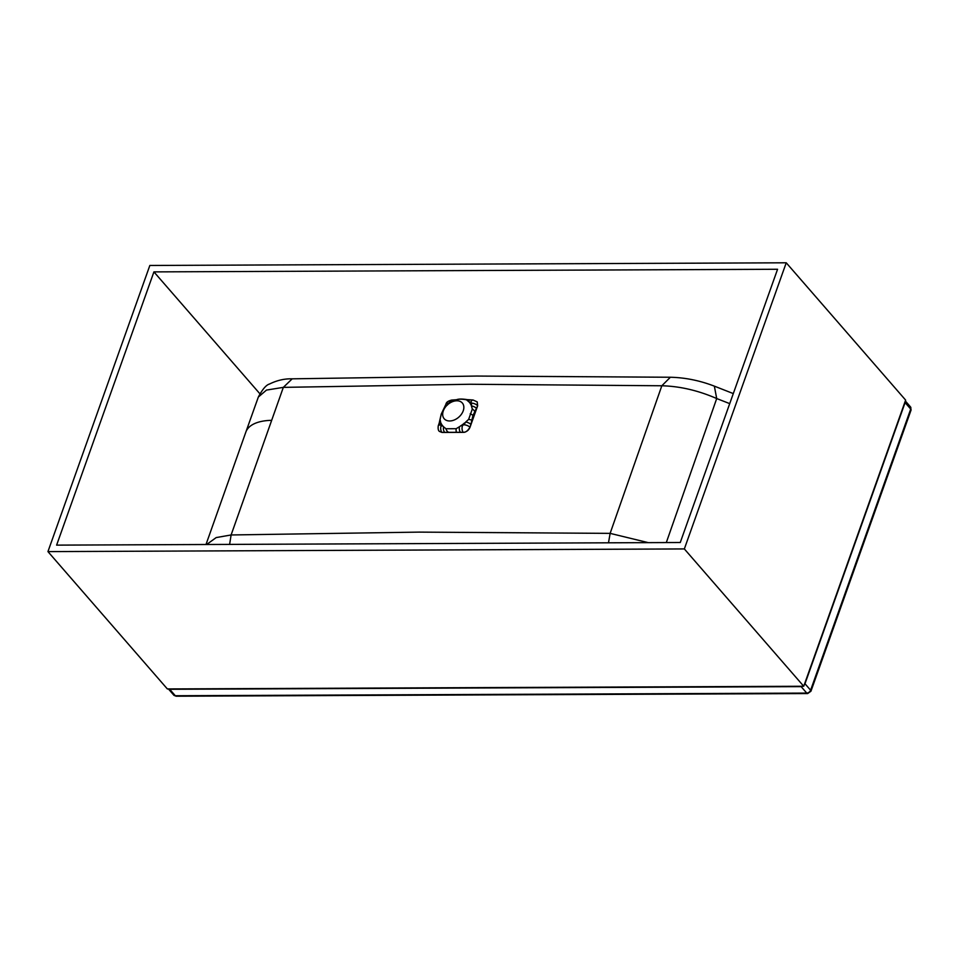 <?xml version="1.0" encoding="UTF-8"?>
<svg xmlns="http://www.w3.org/2000/svg" width="959" height="959" viewBox="0 0 959 959"><rect width="100%" height="100%" fill="white"/><g stroke="black" fill="none" stroke-linecap="round" stroke-linejoin="round"><path stroke-width="1.44" d="M905.236 401.222A3.416 2.374 139 0 1 905.092 402.612L804.985 683.743A3.416 2.374 139 0 1 804.145 685.134M802.635 686.26A3.416 2.374 139 0 1 801.137 686.632L169.695 689.281A3.416 2.374 139 0 1 168.46 688.922M666.313 542.566L716.709 398.548C698.296 390.505 680.003 386.249 661.83 385.77L469.994 384.259L283.337 387.364L266.482 390.085L258.343 397.038C262.49 389.258 266.206 384.931 269.467 384.044C277.019 380.327 284.607 378.589 292.219 378.841M729.727 403.631L716.709 398.548L714.347 386.141L733.299 393.586M670.377 377.247L476.755 376.06L292.207 378.829L283.337 387.364L231.107 534.966L419.107 532.113L610.128 533.372L661.83 385.77L670.377 377.247C685.158 377.582 699.818 380.543 714.335 386.141M477.222 401.917L477.654 405.801L469.994 427.318C468.663 430.387 466.41 432.065 463.257 432.365L442.015 432.449L439.318 431.37M464.528 422.991A17.777 12.395 139 0 1 460.656 425.892L463.892 424.801L465.69 422.056A4.687 2.062 19 0 1 470.905 424.465L469.946 427.258C467.692 430.951 465.439 432.629 463.197 432.293L463.257 432.365M470.905 424.465L472.931 415.523L477.654 405.801M440.996 423.087A17.777 12.395 139 0 0 442.818 425.964L441.068 425.988L440.385 424.909L440.625 422.164A4.687 2.062 -161 0 0 439.222 423.027L438.251 425.856C437.915 428.613 438.251 430.423 439.246 431.286L442.015 432.449M442.818 425.964L443.561 426.791A4.687 2.661 89.2 0 0 444.676 432.353L441.967 432.389A4.687 2.673 89.1 0 1 441.068 425.988M444.868 407.719L441.356 413.856L440.085 419.503L440.625 422.164M443.561 426.791L445.947 428.745L456.16 428.709L459.445 426.731A4.687 2.565 90.3 0 0 460.44 432.281L463.197 432.293A4.687 2.553 90.4 0 1 462.442 425.892M460.656 425.892L459.445 426.731M465.69 422.056L468.627 419.383L472.319 409.037L471.42 405.957A4.687 2.158 20.2 0 1 476.599 408.486M445.779 406.604A12.011 8.367 -41 0 1 450.059 402.888A12.011 8.367 -41 0 1 460.895 401.809A12.011 8.367 -41 0 1 463.221 410.836A12.011 8.367 139 0 1 449.663 420.977A12.011 8.367 139 0 1 443.298 410.92A12.011 8.367 -41 0 1 445.779 406.604L444.856 407.731M470.953 404.926A17.777 12.395 -41 0 0 469.143 402.061L470.917 402.073L471.6 403.152L471.42 405.957M469.143 402.061L466.458 399.783C462.058 398.992 458.654 399.016 456.244 399.831L452.6 401.389A4.687 2.661 -90.8 0 1 454.398 400.047M447.433 405.022L449.543 402.169L452.6 401.389M451.305 402.133A17.777 12.395 -41 0 0 451.245 402.169L450.059 402.888M477.21 401.905L477.606 405.741A4.687 2.17 20.3 0 0 471.6 403.152M468.483 401.33A4.687 2.565 -89.7 0 1 470.258 399.975M446.223 406.089A4.687 2.158 -159.8 0 0 444.952 406.952M440.085 419.503A4.687 0.959 -172.2 0 0 439.929 419.706L439.21 423.051M444.676 432.353L460.44 432.281M445.947 428.745A4.687 3.524 74.5 0 0 447.961 431.862M456.16 428.709A4.687 1.438 100.3 0 0 456.328 431.826M608.497 542.806L610.128 533.372L648.26 542.638M206.653 544.496L216.183 537.579L231.107 534.966L229.621 544.4M456.244 399.831A4.687 3.524 -105.5 0 1 456.556 399.723L451.725 400.083C448.129 400.91 446.199 402.289 445.947 404.23L441.248 414.072A4.687 2.11 -160.4 0 0 441.2 414.324M466.458 399.783A4.687 1.438 -79.7 0 1 466.997 399.603C462.094 398.824 458.618 398.86 456.544 399.723M472.319 409.037A4.687 3.045 34.8 0 1 474.849 411.759M468.627 419.383A4.687 0.959 7.8 0 1 471.828 420.234M786.236 262.79L905.632 400.107L803.738 686.26L684.342 548.932L47.95 551.605L149.844 265.463L786.236 262.79L684.342 548.932M803.738 686.26L167.345 688.934L47.95 551.605M153.919 271.888L777.569 269.263L680.267 542.506L56.617 545.132L153.919 271.888L259.841 393.717M905.092 402.612L910.714 409.073A2.985 1.343 -160.4 0 1 911.05 410.092L910.463 406.856A3.416 2.374 139 0 1 910.714 409.073L810.607 690.204A3.416 2.374 139 0 1 806.759 693.093L175.317 695.743A3.416 2.374 139 0 1 173.759 695.095L168.388 688.922M911.05 410.092L810.942 691.223A2.985 1.343 -160.4 0 0 810.607 690.204L804.985 683.743M810.942 691.223L807.658 693.561A2.985 1.666 -90.2 0 1 806.759 693.093L801.137 686.632M807.658 693.561L176.228 696.21A2.985 1.666 -90.2 0 1 175.317 695.743L169.695 689.281M463.892 424.801A4.687 2.062 18.9 0 1 469.946 427.258L469.994 427.318M440.385 424.909A4.687 2.062 -161.1 0 0 438.251 425.844M470.917 402.073A4.687 2.553 -89.6 0 1 473.039 399.999M449.543 402.169A4.687 2.673 -90.9 0 1 451.701 400.083M448.093 403.248A4.687 2.17 -159.7 0 0 445.959 404.219M441.356 413.856A4.687 2.11 -160.4 0 0 441.248 414.072L439.929 419.706M206.005 544.496L245.852 432.077A57.144 25.761 19.6 0 1 271.553 420.33M470.222 413.737A4.687 2.11 19.6 0 1 472.931 415.523M176.228 696.21L173.759 695.107M910.463 406.856L905.332 400.958M477.162 401.857L473.063 399.999L466.997 399.603M245.852 432.077L258.343 397.026"/></g></svg>
